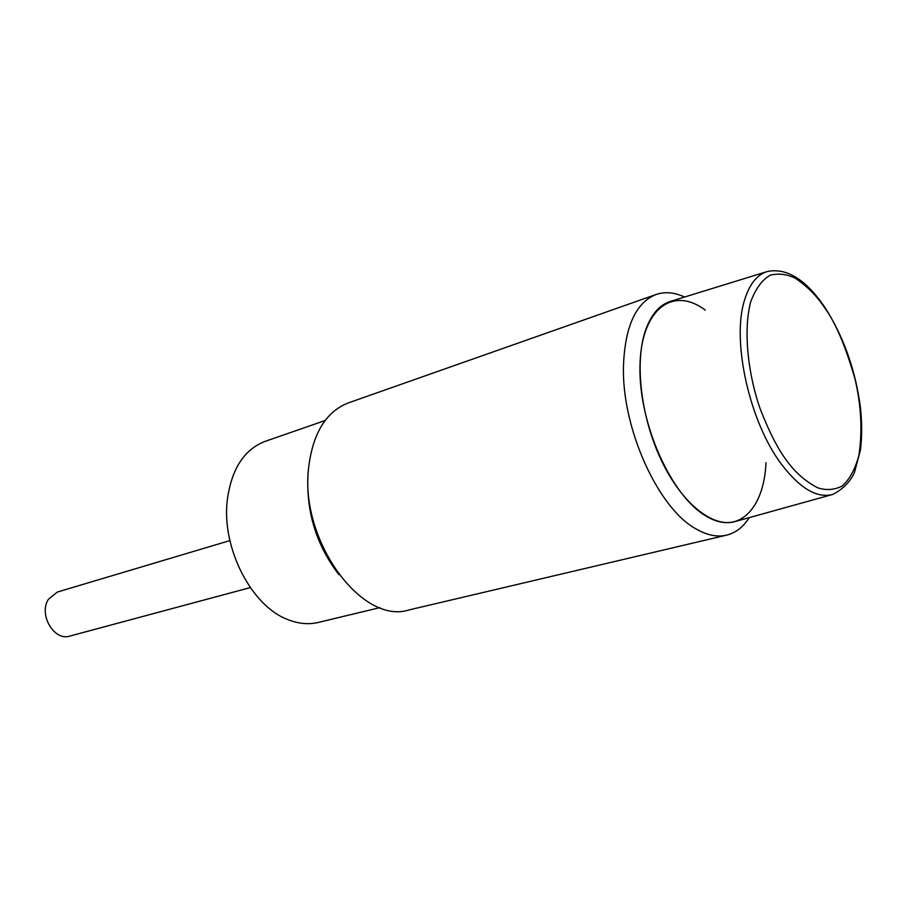 <?xml version="1.0" encoding="UTF-8"?>
<svg xmlns="http://www.w3.org/2000/svg" width="907" height="907" viewBox="0 0 907 907"><rect width="100%" height="100%" fill="white"/><g stroke="black" fill="none" stroke-linecap="round" stroke-linejoin="round"><path stroke-width="1.36" d="M229.902 540.583L57.368 592.033L48.4 599.3C38.321 614.413 54.137 641.43 69.771 636.09L250.287 587.589M325.091 420.542L265.229 441.324C244.289 449.396 231.67 468.76 227.374 499.394C221.081 547.318 251.409 606.398 288.12 619.685C298.596 623.801 308.652 624.719 318.289 622.44L379.908 607.633M338.946 574.698C316.158 544.982 305.863 511.219 308.063 473.42L308.38 470.37M766.528 271.771L671.01 301.215C659.729 304.548 651.249 314.241 645.546 330.273C634.39 362.381 640.92 417.753 661.588 460.847C682.2 504.031 713.333 528.362 735.52 521.446L831.832 494.689M749.239 517.636C743.241 527.046 735.702 532.885 726.598 535.153C717.369 537.295 707.369 535.323 696.599 529.235C658.391 509.224 621.442 428.025 623.472 365.691C625.048 326.282 635.932 302.553 656.101 294.492C664.978 291.487 674.479 292.337 684.604 297.031M656.101 294.492L348.367 402.901C326.021 411.631 312.756 433.319 308.584 467.955C299.684 540.64 362.063 625.308 409.023 609.935L726.598 535.153M766.007 462.672C764.034 509.19 738.207 535.527 706.406 516.253C671.69 496.73 638.891 424.193 639.957 366.995C640.512 309.491 672.597 285.433 705.283 310.137M786.55 460.427C778.013 449.146 769.249 432.049 760.281 409.125C748.853 377.029 742.697 332.336 750.667 301.918C755.644 288.607 762.209 279.673 770.372 275.138C778.875 273.132 787.265 274.209 795.53 278.381C807.411 286.476 817.128 296.283 824.678 307.802C835.404 322.336 845.517 346.089 855.029 379.058C861.287 405.837 862.557 431.403 858.827 455.745C854.961 469.667 849.349 479.792 842.013 486.141C834.1 490.007 825.96 490.551 817.592 487.762C805.314 481.311 794.963 472.196 786.55 460.427M824.724 307.122C843.646 336.588 855.562 370.181 860.494 407.912C862.069 423.093 862.058 437.129 860.448 450.042L854.462 472.468C850.154 481.855 842.954 489.168 832.841 494.406C817.218 498.555 800.212 488.646 781.8 464.679C749.601 422.651 731.303 340.635 744.59 300.013C749.488 284.038 757.141 274.526 767.526 271.465C786.641 267.701 805.518 279.299 824.134 306.26"/></g></svg>
